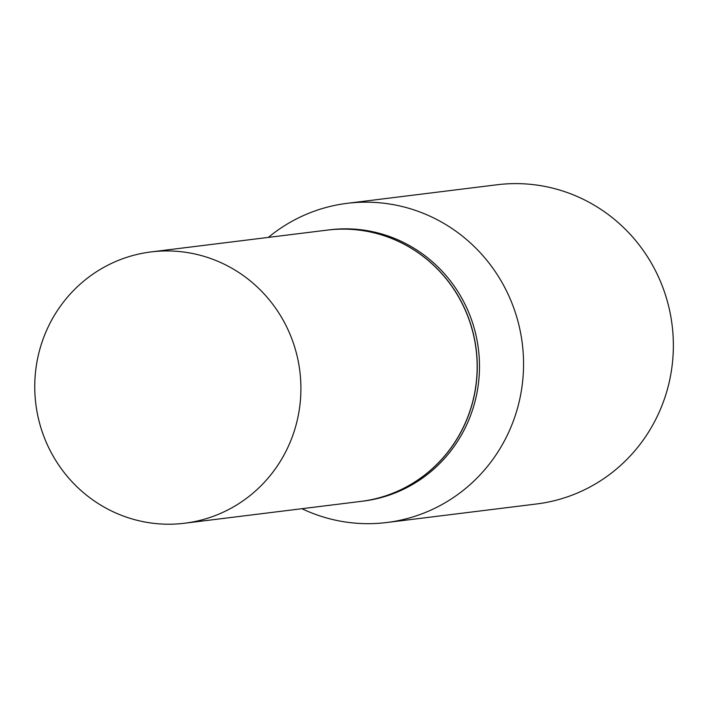 <?xml version="1.0" encoding="UTF-8"?>
<svg xmlns="http://www.w3.org/2000/svg" width="708" height="708" viewBox="0 0 708 708"><rect width="100%" height="100%" fill="white"/><g stroke="black" fill="none" stroke-linecap="round" stroke-linejoin="round"><path stroke-width="1.06" d="M35.4 400.126A136.688 133.016 82.9 0 1 151.034 251.924A136.688 133.016 82.9 0 1 300.263 375.028A136.688 133.016 82.9 0 1 184.62 523.23A136.688 133.016 82.9 0 1 35.4 400.126M151.034 251.924L327.273 230.109A136.688 133.016 82.9 0 1 476.502 353.212A136.688 133.016 82.9 0 1 360.859 501.406L184.62 523.23M327.335 230.1A136.688 133.016 82.9 0 1 327.397 230.091A136.688 133.016 82.9 0 1 476.617 353.195A136.688 133.016 82.9 0 1 360.983 501.397A136.688 133.016 82.9 0 1 360.921 501.406M327.397 230.091L329.627 229.817A136.688 133.016 82.9 0 1 478.847 352.92A136.688 133.016 82.9 0 1 363.213 501.114L360.983 501.397M268.35 237.401A160.822 156.512 82.9 0 1 347.23 203.32L497.025 184.77A160.822 156.512 82.9 0 1 672.6 329.609A160.822 156.512 82.9 0 1 536.54 503.981L386.745 522.522A160.822 156.512 82.9 0 1 301.935 508.707M347.23 203.32A160.822 156.512 82.9 0 1 522.796 348.159A160.822 156.512 82.9 0 1 386.745 522.522"/></g></svg>
